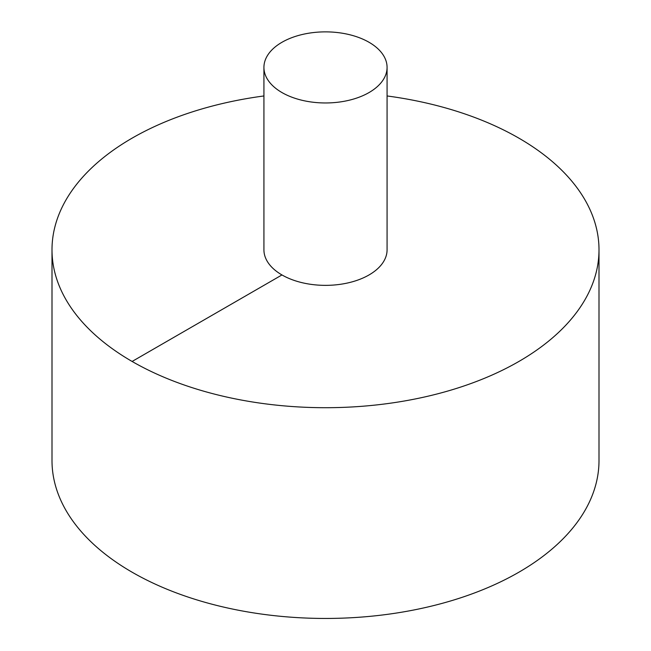 <?xml version="1.0" encoding="UTF-8"?>
<svg xmlns="http://www.w3.org/2000/svg" width="651" height="651" viewBox="0 0 651 651"><rect width="100%" height="100%" fill="white"/><g stroke="black" fill="none" stroke-linecap="round" stroke-linejoin="round"><path stroke-width="0.98" d="M263.924 95.957A273.501 157.9 0 0 0 132.104 138.15A273.501 157.9 0 0 0 51.999 249.805L51.999 460.55A273.501 157.9 0 0 0 325.5 618.45A273.501 157.9 0 0 0 599.001 460.55L599.001 249.805A273.501 157.9 0 0 0 387.076 95.957M51.999 249.805A273.501 157.9 0 0 0 325.5 407.705A273.501 157.9 0 0 0 599.001 249.805M263.924 67.419L263.924 249.805A61.576 35.553 0 0 0 325.5 285.358A61.576 35.553 0 0 0 387.076 249.805L387.076 67.419A61.576 35.553 0 0 0 349.066 34.576A61.576 35.553 0 0 0 281.964 42.282A61.576 35.553 0 0 0 263.924 67.419A61.576 35.553 0 0 0 325.5 102.964A61.576 35.553 0 0 0 387.076 67.419M132.104 361.46L281.964 274.942"/></g></svg>
